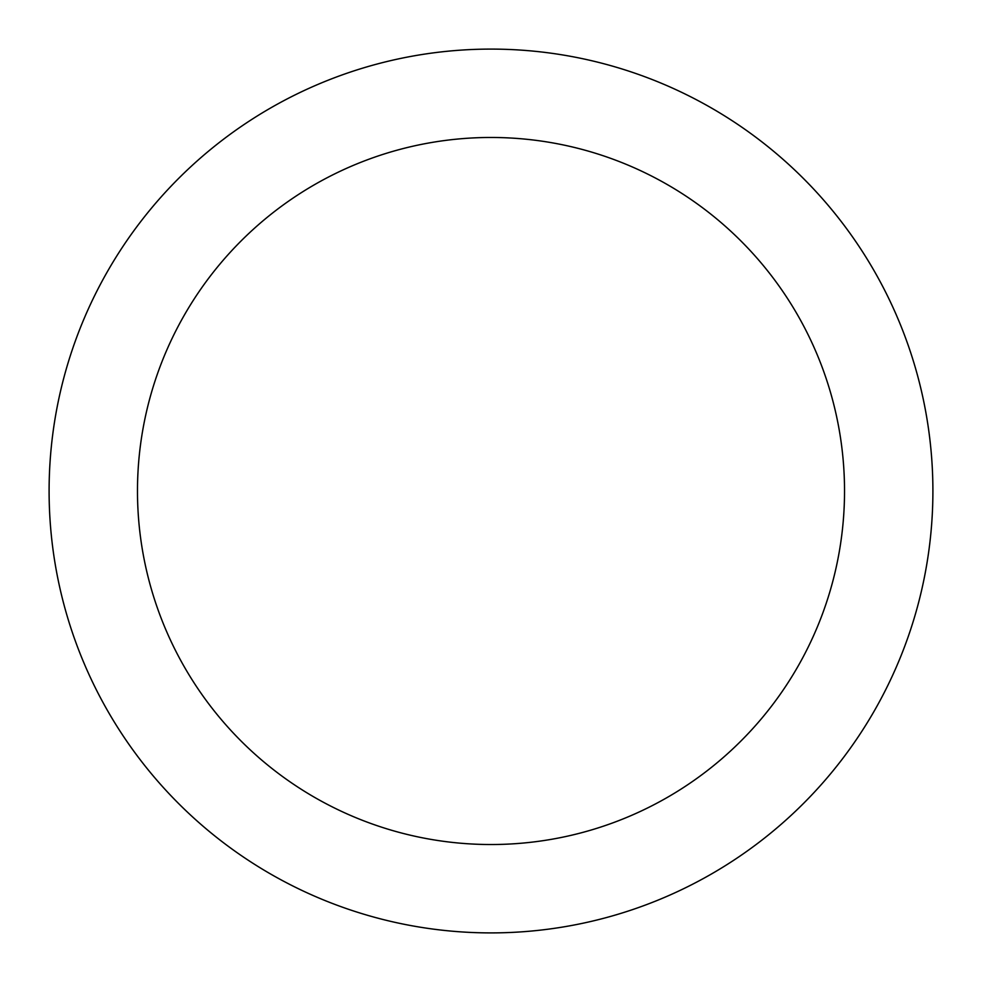 <?xml version="1.0" encoding="UTF-8"?>
<svg xmlns="http://www.w3.org/2000/svg" width="982" height="982" viewBox="0 0 982 982"><rect width="100%" height="100%" fill="white"/><g stroke="black" fill="none" stroke-linecap="round" stroke-linejoin="round"><path stroke-width="1.47" d="M137.48 491A353.52 353.52 0 0 0 667.76 797.163A353.52 353.52 0 0 0 667.76 184.837A353.52 353.52 0 0 0 137.48 491M49.1 491A441.9 441.9 0 0 0 711.95 873.698A441.9 441.9 0 0 0 711.95 108.302A441.9 441.9 0 0 0 49.1 491"/></g></svg>

